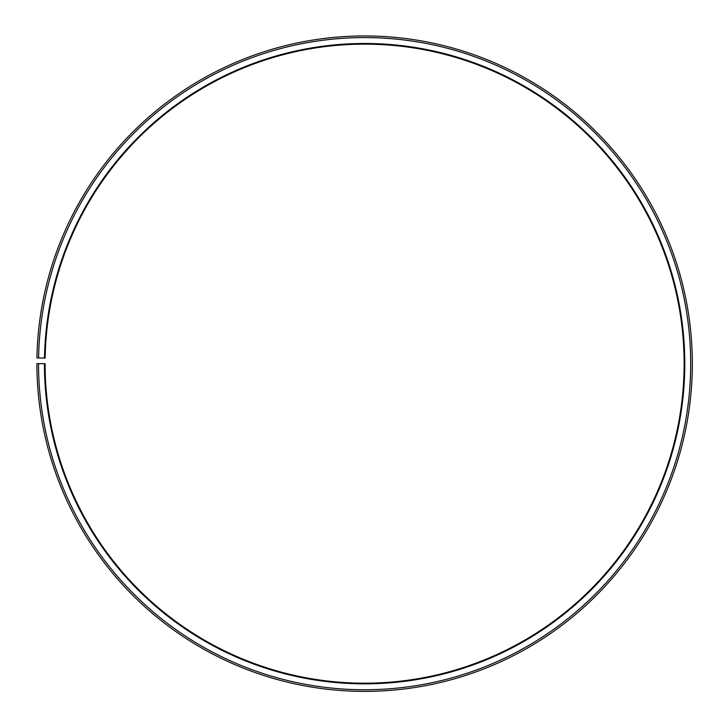 <?xml version="1.0" encoding="UTF-8"?>
<svg xmlns="http://www.w3.org/2000/svg" width="727" height="727" viewBox="0 0 727 727"><rect width="100%" height="100%" fill="white"/><g stroke="black" fill="none" stroke-linecap="round" stroke-linejoin="round"><path stroke-width="1.09" d="M45.138 358.093A319.526 319.526 0 0 1 527.584 88.83A319.526 319.526 0 0 1 522.758 641.305A319.526 319.526 0 0 1 45.083 363.664L44.429 363.664A320.18 320.18 0 0 0 523.086 641.877A320.18 320.18 0 0 0 527.92 88.267A320.18 320.18 0 0 0 44.483 358.075L45.138 358.093M38.531 363.664A326.078 326.078 0 0 0 526.003 647.003A326.078 326.078 0 0 0 530.928 83.187A326.078 326.078 0 0 0 38.586 357.975L36.941 357.948A327.723 327.723 0 0 1 531.764 81.778A327.723 327.723 0 0 1 526.821 648.429A327.723 327.723 0 0 1 36.895 363.664L44.429 363.664M38.586 357.975L44.483 358.075"/></g></svg>
